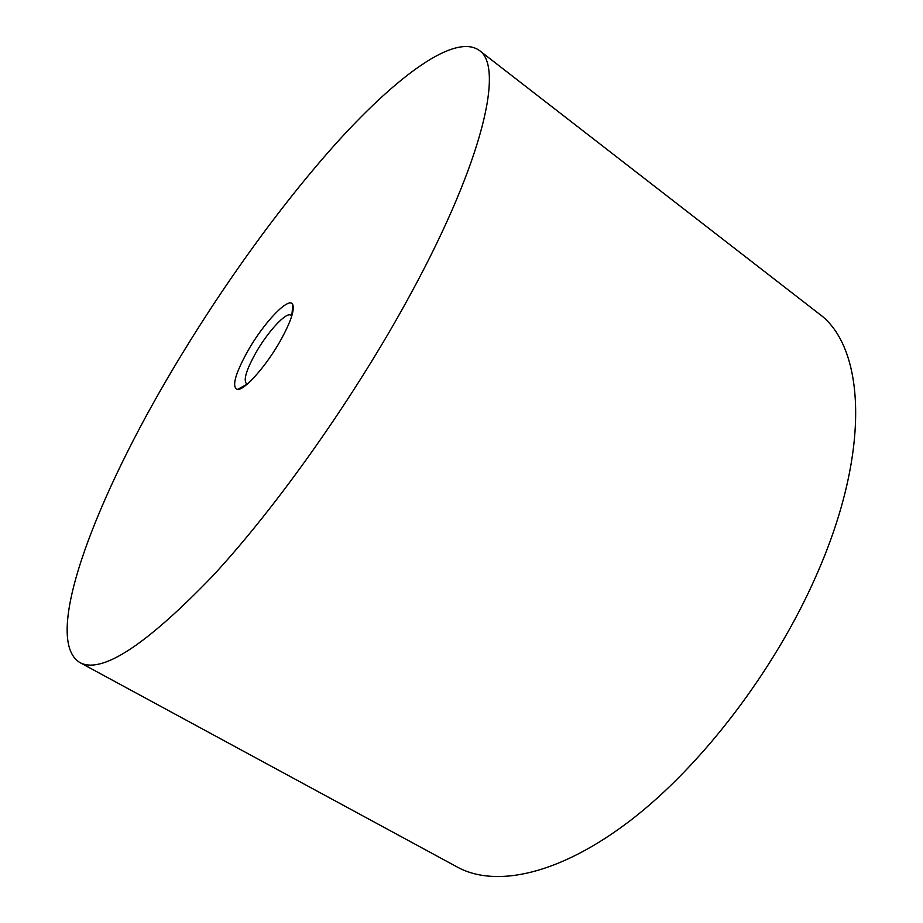 <?xml version="1.0" encoding="UTF-8"?>
<svg xmlns="http://www.w3.org/2000/svg" width="923" height="923" viewBox="0 0 923 923"><rect width="100%" height="100%" fill="white"/><g stroke="black" fill="none" stroke-linecap="round" stroke-linejoin="round"><path stroke-width="1.38" d="M247.318 351.848C263.436 322.9 289.384 295.545 292.799 304.694C294.645 310.278 290.664 322.023 280.857 339.929C266.735 365.416 244.618 390.452 237.511 389.448C231.592 387.199 234.857 374.669 247.318 351.848M291.726 316.116L290.941 315.193C286.361 311.374 267.243 332.28 255.267 353.809C246.326 370.111 243.36 380.011 246.372 383.53L247.526 383.876M410.77 293.791C355.943 395.032 277.558 506.092 212.428 576.264C145.534 645.673 101.311 674.413 79.747 662.483C42.435 639.524 92.958 505.827 166.117 380.691C216.813 293.722 279.196 206.256 338.949 140.227C398.148 75.282 454.82 33.401 479.095 50.269C504.235 66.006 483.952 159.344 410.77 293.791M479.095 50.269L818.62 313.474C864.655 346.01 872.004 449.409 816.486 575.052C775.043 669.913 701.988 765.467 630.732 820.247C559.28 875.016 495.489 887.926 457.462 867.147L79.747 662.483M291.818 315.816L292.799 304.694M247.295 384.072L237.511 389.448"/></g></svg>
